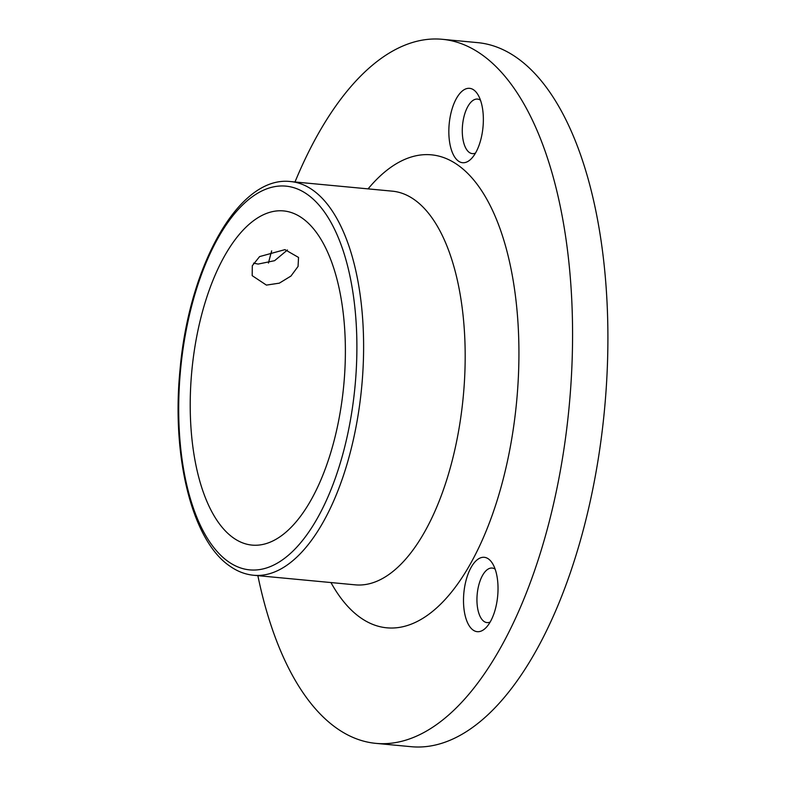 <?xml version="1.0" encoding="UTF-8"?>
<svg xmlns="http://www.w3.org/2000/svg" width="786" height="786" viewBox="0 0 786 786"><rect width="100%" height="100%" fill="white"/><g stroke="black" fill="none" stroke-linecap="round" stroke-linejoin="round"><path stroke-width="1.18" d="M253.564 263.153L258.152 264.076L274.609 260.677L287.45 249.977M284.954 249.634L298.533 257.435L298.061 266.434L290.958 276.053L279.335 283.156L266.415 285.102L252.188 275.66L252.306 265.717L259.596 256.59L284.954 249.634M488.401 558.895A37.355 16.978 95.4 0 1 492.409 563.326A37.355 16.978 95.4 0 1 486.377 627.287A37.355 16.978 95.4 0 1 473.133 630.087A37.355 16.978 95.4 0 1 465.283 583.625A37.355 16.978 95.4 0 1 488.401 558.895M495.151 569.192A27.392 12.448 -84.6 0 0 492.174 568.052A27.392 12.448 -84.6 0 0 482.565 575.372A27.392 12.448 -84.6 0 0 483.999 621.431A27.392 12.448 -84.6 0 0 487.025 622.591A27.392 12.448 -84.6 0 0 490.169 622.04M473.732 89.918A37.355 16.978 95.4 0 1 477.741 94.359A37.355 16.978 95.4 0 1 471.718 158.31A37.355 16.978 95.4 0 1 458.464 161.12A37.355 16.978 95.4 0 1 450.614 114.658A37.355 16.978 95.4 0 1 473.732 89.918M480.492 100.215A27.392 12.448 -84.6 0 0 477.505 99.085A27.392 12.448 -84.6 0 0 462.964 121.751A27.392 12.448 -84.6 0 0 469.34 152.464A27.392 12.448 -84.6 0 0 472.366 153.624A27.392 12.448 -84.6 0 0 475.501 153.064M294.996 181.979A353.592 160.747 95.4 0 1 442.312 39.3A353.592 160.747 95.4 0 1 481.366 54.322A353.592 160.747 95.4 0 1 563.68 450.781A353.592 160.747 95.4 0 1 375.924 743.369A353.592 160.747 95.4 0 1 336.87 728.347A353.592 160.747 95.4 0 1 257.867 575.666M268.448 263.055A353.592 160.747 95.4 0 1 271.661 250.872M442.312 39.3L477.642 42.631A353.592 160.747 95.4 0 1 516.697 57.653A353.592 160.747 95.4 0 1 599.011 454.112A353.592 160.747 95.4 0 1 411.245 746.7L375.924 743.369M302.089 218.046A167.831 76.301 95.4 0 1 341.163 406.224A167.831 76.301 95.4 0 1 252.041 545.101A167.831 76.301 95.4 0 1 233.501 537.968A167.831 76.301 95.4 0 1 194.437 349.79A167.831 76.301 95.4 0 1 283.55 210.913A167.831 76.301 95.4 0 1 302.089 218.046M307.179 194.309A192.737 87.619 -84.6 0 0 187.883 321.946A192.737 87.619 -84.6 0 0 228.412 561.705A192.737 87.619 -84.6 0 0 347.707 434.069A192.737 87.619 -84.6 0 0 307.179 194.309M290.771 181.586A197.718 89.889 95.4 0 1 312.612 189.986A197.718 89.889 95.4 0 1 358.642 411.668A197.718 89.889 95.4 0 1 253.652 575.264L355.223 584.843A197.718 89.889 95.4 0 0 460.213 421.237A197.718 89.889 95.4 0 0 414.183 199.556A197.718 89.889 95.4 0 0 392.352 191.165L290.771 181.586C238.865 175.082 188.778 266.041 179.945 370.579C171.554 456.794 191.941 540.68 229.974 566.195C237.411 571.422 245.301 574.448 253.652 575.264M368.074 188.876A237.559 107.996 95.4 0 1 457.658 164.922A237.559 107.996 95.4 0 1 507.609 460.429A237.559 107.996 95.4 0 1 360.577 617.747A237.559 107.996 95.4 0 1 330.955 582.554"/></g></svg>
